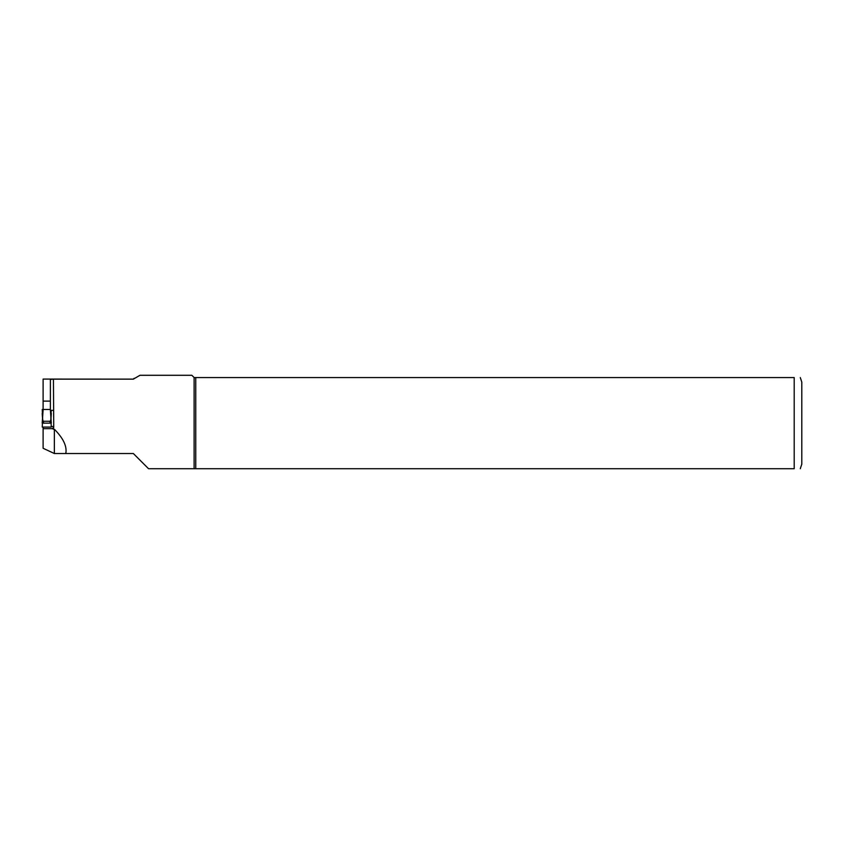 <?xml version="1.0" encoding="UTF-8"?>
<svg xmlns="http://www.w3.org/2000/svg" width="844" height="844" viewBox="0 0 844 844"><rect width="100%" height="100%" fill="white"/><g stroke="black" fill="none" stroke-linecap="round" stroke-linejoin="round"><path stroke-width="1.27" d="M51.083 423.108L51.252 427.085L42.263 427.085L42.422 423.108M43.107 409.467L42.263 409.467L42.422 413.444M50.102 423.139L51.305 423.076L50.355 409.467L43.149 409.467L42.633 416.641C42.516 419.447 42.812 420.987 43.529 421.262L49.975 421.262L50.102 423.139L43.403 423.139L43.529 421.262M51.083 413.444L51.21 410.374M50.777 415.28L51.125 410.374M42.316 409.467L42.727 415.28M50.872 416.641C50.988 419.447 50.693 420.987 49.975 421.262M42.622 416.757L42.2 423.076L43.403 423.139M43.107 410.11L43.107 401.111L50.397 401.111L50.397 380.496C49.975 379.642 50.988 379.188 53.436 379.135L133.352 379.135L139.967 375.295M133.352 379.135L43.107 379.083L43.107 401.111M53.436 379.135L53.742 427.402L52.064 428.668L54.354 429.237L54.354 453.523L43.107 448.28L43.107 427.085M54.354 453.523L65.79 453.523C67.172 446.413 63.353 438.31 54.354 429.237M65.79 453.523L133.352 453.523L148.544 468.715L194.12 468.715L148.544 468.715M195.745 377.563L194.12 377.563L194.12 468.715L794.204 468.715C802.982 468.715 802.982 468.715 794.204 468.715L794.204 377.563L195.745 377.563L195.745 468.715M194.12 377.563L191.841 375.285L139.967 375.285M53.436 410.374L50.397 410.374M50.397 401.111L50.397 410.11M52.064 428.668L43.107 428.668M800.281 377.563L801.8 382.121L801.8 464.158L800.281 468.715M794.204 377.563C802.982 377.563 802.982 377.563 794.204 377.563M51.22 426.484L53.742 426.484M51.305 413.486L50.988 418.276L51.305 413.486M42.516 418.276L42.2 413.486L42.516 418.276M42.886 409.467L42.886 413.18M50.619 413.18L50.619 410.374M51.305 423.076L50.883 416.757M53.436 427.402L53.436 429.237M42.2 423.076L42.633 416.641M133.352 379.083L134.133 378.302"/></g></svg>
